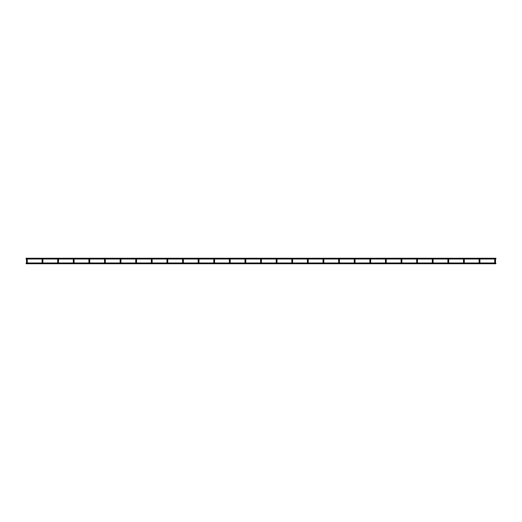 <?xml version="1.0" encoding="UTF-8"?>
<svg xmlns="http://www.w3.org/2000/svg" width="522" height="522" viewBox="0 0 522 522"><rect width="100%" height="100%" fill="white"/><g stroke="black" fill="none" stroke-linecap="round" stroke-linejoin="round"><path stroke-width="0.39" stroke-dasharray="2.61 1.96" d="M494.732 263.068L495.508 263.068L494.732 263.068L495.508 263.068L495.508 260.602L494.732 260.602L495.508 260.602L494.732 260.602L494.732 263.068L495.117 263.068M494.732 259.271A0.391 0.391 0 0 0 495.117 259.662A0.391 0.391 0 0 1 494.732 259.271A0.391 0.391 0 0 0 495.117 259.662A0.391 0.391 0 0 0 495.508 259.271A0.391 0.391 0 0 1 495.117 259.662A0.391 0.391 0 0 0 495.508 259.271M495.117 258.879A0.391 0.391 0 0 0 494.817 259.023L495.424 259.023A0.391 0.391 0 0 0 495.117 258.879M26.1 263.362L26.1 263.754L26.1 262.977L26.1 263.362L26.1 262.977L495.9 262.977L495.9 263.754L495.9 263.362M26.1 258.638L26.1 258.246L26.1 258.638M495.9 258.638L495.9 258.246L495.9 258.638M479.509 263.068L479.901 263.068L479.124 263.068L479.901 263.068L479.901 260.602L479.124 260.602L479.124 259.271A0.391 0.391 0 0 0 479.509 259.662A0.391 0.391 0 0 0 479.901 259.271A0.391 0.391 0 0 1 479.509 259.662A0.391 0.391 0 0 0 479.901 259.271M479.124 263.068L479.124 260.602L479.901 260.602L479.124 260.602M479.509 258.879A0.391 0.391 0 0 0 479.209 259.023L479.816 259.023A0.391 0.391 0 0 0 479.509 258.879M479.124 259.271A0.391 0.391 0 0 0 479.509 259.662A0.391 0.391 0 0 1 479.124 259.271M463.901 263.068L464.293 263.068L463.516 263.068L464.293 263.068L464.293 260.602L463.516 260.602L464.293 260.602L464.293 259.271A0.391 0.391 0 0 1 463.901 259.662A0.391 0.391 0 0 0 464.293 259.271A0.391 0.391 0 0 1 463.901 259.662A0.391 0.391 0 0 1 463.516 259.271A0.391 0.391 0 0 0 463.901 259.662A0.391 0.391 0 0 1 463.516 259.271M463.516 263.068L463.516 260.602L464.293 260.602M463.901 258.879A0.391 0.391 0 0 0 463.601 259.023L464.208 259.023A0.391 0.391 0 0 0 463.901 258.879M448.294 263.068L448.685 263.068L447.909 263.068L448.685 263.068L448.685 260.602L447.909 260.602L447.909 259.271A0.391 0.391 0 0 0 448.294 259.662A0.391 0.391 0 0 0 448.685 259.271L448.685 260.602L448.294 260.602L448.685 260.602M447.909 263.068L447.909 260.602L448.294 260.602L447.909 260.602M448.294 258.879A0.391 0.391 0 0 0 447.993 259.023L448.6 259.023A0.391 0.391 0 0 0 448.294 258.879M447.909 259.271A0.391 0.391 0 0 0 448.294 259.662A0.391 0.391 0 0 0 448.685 259.271A0.391 0.391 0 0 1 448.294 259.662A0.391 0.391 0 0 1 447.909 259.271M432.686 263.068L432.294 263.068L433.077 263.068L432.294 263.068L433.077 263.068L433.077 260.602L432.294 260.602L432.294 259.271A0.391 0.391 0 0 0 432.686 259.662A0.391 0.391 0 0 0 433.077 259.271L433.077 260.602L432.686 260.602L433.077 260.602M432.294 263.068L432.294 260.602L432.686 260.602L432.294 260.602M432.686 258.879A0.391 0.391 0 0 0 432.386 259.023L432.992 259.023A0.391 0.391 0 0 0 432.686 258.879M432.294 259.271A0.391 0.391 0 0 0 432.686 259.662A0.391 0.391 0 0 0 433.077 259.271A0.391 0.391 0 0 1 432.686 259.662A0.391 0.391 0 0 1 432.294 259.271M416.686 263.068L417.469 263.068L416.686 263.068L417.469 263.068L417.469 260.602L416.686 260.602L417.469 260.602L416.686 260.602L416.686 263.068L417.078 263.068M416.686 259.271A0.391 0.391 0 0 0 417.078 259.662A0.391 0.391 0 0 0 417.469 259.271A0.391 0.391 0 0 0 417.078 258.879A0.391 0.391 0 0 0 416.686 259.271A0.391 0.391 0 0 0 417.078 259.662A0.391 0.391 0 0 0 417.469 259.271A0.391 0.391 0 0 1 417.078 259.662A0.391 0.391 0 0 1 416.686 259.271M401.079 263.068L401.862 263.068L401.079 263.068L401.862 263.068L401.862 260.602L401.079 260.602L401.862 260.602L401.079 260.602L401.079 263.068L401.47 263.068M401.079 259.271A0.391 0.391 0 0 0 401.47 259.662A0.391 0.391 0 0 1 401.079 259.271A0.391 0.391 0 0 0 401.47 259.662A0.391 0.391 0 0 0 401.862 259.271A0.391 0.391 0 0 0 401.17 259.023L401.777 259.023M401.47 259.662A0.391 0.391 0 0 0 401.862 259.271A0.391 0.391 0 0 1 401.47 259.662M385.471 263.068L386.254 263.068L385.471 263.068L386.254 263.068L386.254 260.602L385.471 260.602L386.254 260.602L385.471 260.602L385.471 263.068L385.862 263.068M385.471 259.271A0.391 0.391 0 0 0 385.862 259.662A0.391 0.391 0 0 1 385.471 259.271A0.391 0.391 0 0 0 385.862 259.662A0.391 0.391 0 0 0 386.254 259.271A0.391 0.391 0 0 0 385.562 259.023L386.169 259.023M385.862 259.662A0.391 0.391 0 0 0 386.254 259.271A0.391 0.391 0 0 1 385.862 259.662M370.255 263.068L369.863 263.068L370.646 263.068L369.863 263.068L370.646 263.068L370.646 260.602L369.863 260.602L369.863 259.271A0.391 0.391 0 0 0 370.255 259.662A0.391 0.391 0 0 0 370.646 259.271L370.646 260.602L370.255 260.602L370.646 260.602M369.863 263.068L369.863 260.602L370.255 260.602L369.863 260.602M370.646 259.271A0.391 0.391 0 0 1 370.255 259.662A0.391 0.391 0 0 1 369.863 259.271A0.391 0.391 0 0 0 370.255 259.662A0.391 0.391 0 0 0 370.646 259.271A0.391 0.391 0 0 0 369.954 259.023L370.561 259.023M354.647 263.068L354.255 263.068L355.038 263.068L354.255 263.068L355.038 263.068L355.038 260.602L354.255 260.602L354.255 259.271A0.391 0.391 0 0 0 354.647 259.662A0.391 0.391 0 0 0 355.038 259.271L355.038 260.602L354.647 260.602L355.038 260.602M354.255 263.068L354.255 260.602L354.647 260.602L354.255 260.602M355.038 259.271A0.391 0.391 0 0 1 354.647 259.662A0.391 0.391 0 0 1 354.255 259.271A0.391 0.391 0 0 0 354.647 259.662A0.391 0.391 0 0 0 355.038 259.271A0.391 0.391 0 0 0 354.347 259.023L354.953 259.023M339.039 263.068L338.647 263.068L339.43 263.068L338.647 263.068L339.43 263.068L339.43 260.602L338.647 260.602L339.43 260.602L339.43 259.271A0.391 0.391 0 0 0 338.739 259.023L339.339 259.023M338.647 263.068L339.43 262.977M338.647 259.271A0.391 0.391 0 0 0 339.039 259.662A0.391 0.391 0 0 1 338.647 259.271A0.391 0.391 0 0 0 339.039 259.662A0.391 0.391 0 0 0 339.43 259.271A0.391 0.391 0 0 1 339.039 259.662A0.391 0.391 0 0 0 339.43 259.271M323.431 263.068L323.04 263.068L323.823 263.068L323.04 263.068L323.823 263.068L323.823 260.602L323.04 260.602L323.04 259.271A0.391 0.391 0 0 0 323.431 259.662A0.391 0.391 0 0 0 323.823 259.271L323.823 260.602L323.431 260.602L323.823 260.602M323.04 263.068L323.04 260.602L323.431 260.602L323.04 260.602M323.431 258.879A0.391 0.391 0 0 0 323.04 259.271A0.391 0.391 0 0 0 323.431 259.662A0.391 0.391 0 0 0 323.823 259.271A0.391 0.391 0 0 0 323.431 258.879M307.823 263.068L308.215 263.068L307.432 263.068L308.215 263.068L308.215 260.602L307.432 260.602L307.432 259.271A0.391 0.391 0 0 0 307.823 259.662A0.391 0.391 0 0 0 308.215 259.271L308.215 260.602L307.823 260.602L308.215 260.602M307.432 263.068L307.432 260.602L307.823 260.602L307.432 260.602M307.823 258.879A0.391 0.391 0 0 0 307.432 259.271A0.391 0.391 0 0 0 307.823 259.662A0.391 0.391 0 0 0 308.215 259.271A0.391 0.391 0 0 0 307.823 258.879M292.216 263.068L292.607 263.068L291.824 263.068L292.607 263.068L292.607 260.602L291.824 260.602L291.824 259.271A0.391 0.391 0 0 0 292.216 259.662A0.391 0.391 0 0 0 292.607 259.271L292.607 260.602L292.216 260.602L292.607 260.602M291.824 263.068L291.824 260.602L292.216 260.602L291.824 260.602M292.216 258.879A0.391 0.391 0 0 0 291.824 259.271A0.391 0.391 0 0 0 292.216 259.662A0.391 0.391 0 0 0 292.607 259.271A0.391 0.391 0 0 0 292.216 258.879M276.608 263.068L276.216 262.977M276.216 263.068L276.216 259.271A0.391 0.391 0 0 0 276.608 259.662A0.391 0.391 0 0 0 276.999 259.271A0.391 0.391 0 0 0 276.608 258.879A0.391 0.391 0 0 0 276.216 259.271A0.391 0.391 0 0 0 276.608 259.662A0.391 0.391 0 0 0 276.999 259.271A0.391 0.391 0 0 1 276.608 259.662A0.391 0.391 0 0 1 276.216 259.271M261 263.068L260.608 263.068L261.392 263.068L260.608 263.068L261.392 263.068L261.392 260.602L260.608 260.602L260.608 259.271A0.391 0.391 0 0 0 261 259.662A0.391 0.391 0 0 0 261.392 259.271L261.392 260.602L261 260.602L261.392 260.602M260.608 263.068L260.608 260.602L261 260.602L260.608 260.602M261 258.879A0.391 0.391 0 0 0 260.608 259.271A0.391 0.391 0 0 0 261 259.662A0.391 0.391 0 0 0 261.392 259.271A0.391 0.391 0 0 0 261 258.879M245.392 263.068L245.784 263.068L245.001 263.068L245.784 263.068L245.784 260.602L245.001 260.602L245.001 259.271A0.391 0.391 0 0 0 245.392 259.662A0.391 0.391 0 0 0 245.784 259.271L245.784 260.602L245.392 260.602L245.784 260.602M245.001 263.068L245.001 260.602L245.392 260.602L245.001 260.602M245.392 258.879A0.391 0.391 0 0 0 245.001 259.271A0.391 0.391 0 0 0 245.392 259.662A0.391 0.391 0 0 0 245.784 259.271A0.391 0.391 0 0 0 245.392 258.879M229.784 263.068L229.393 263.068L230.176 263.068L229.393 263.068L230.176 263.068L230.176 260.602L229.393 260.602L229.393 259.271A0.391 0.391 0 0 0 229.784 259.662A0.391 0.391 0 0 0 230.176 259.271L230.176 260.602L229.784 260.602L230.176 260.602M229.393 263.068L229.393 260.602L229.784 260.602L229.393 260.602M229.784 258.879A0.391 0.391 0 0 0 229.393 259.271A0.391 0.391 0 0 0 229.784 259.662A0.391 0.391 0 0 0 230.176 259.271A0.391 0.391 0 0 0 229.784 258.879M214.177 263.068L213.785 263.068L214.568 263.068L213.785 263.068L214.568 263.068L214.568 260.602L213.785 260.602L213.785 259.271A0.391 0.391 0 0 0 214.177 259.662A0.391 0.391 0 0 0 214.568 259.271L214.568 260.602L214.177 260.602L214.568 260.602M213.785 263.068L213.785 260.602L214.177 260.602L213.785 260.602M214.177 258.879A0.391 0.391 0 0 0 213.785 259.271A0.391 0.391 0 0 0 214.177 259.662A0.391 0.391 0 0 0 214.568 259.271A0.391 0.391 0 0 0 214.177 258.879M198.569 263.068L198.96 263.068L198.177 263.068L198.96 263.068L198.96 260.602L198.177 260.602L198.177 259.271A0.391 0.391 0 0 0 198.569 259.662A0.391 0.391 0 0 0 198.96 259.271A0.391 0.391 0 0 0 198.569 258.879A0.391 0.391 0 0 0 198.177 259.271A0.391 0.391 0 0 0 198.569 259.662A0.391 0.391 0 0 0 198.96 259.271A0.391 0.391 0 0 1 198.569 259.662A0.391 0.391 0 0 1 198.177 259.271M198.177 263.068L198.177 260.602L198.96 260.602L198.177 260.602M182.961 263.068L183.352 263.068L182.57 263.068L183.352 263.068L183.352 260.602L182.57 260.602L182.57 259.271A0.391 0.391 0 0 0 182.961 259.662A0.391 0.391 0 0 0 183.352 259.271L183.352 260.602L182.961 260.602L183.352 260.602M182.57 263.068L182.57 260.602L182.961 260.602L182.57 260.602M182.961 258.879A0.391 0.391 0 0 0 182.57 259.271A0.391 0.391 0 0 0 182.961 259.662A0.391 0.391 0 0 0 183.352 259.271A0.391 0.391 0 0 0 182.961 258.879M167.353 263.068L166.962 263.068L167.745 263.068L166.962 263.068L167.745 263.068L167.745 260.602L166.962 260.602L166.962 259.271A0.391 0.391 0 0 0 167.353 259.662A0.391 0.391 0 0 0 167.745 259.271L167.745 260.602L167.353 260.602L167.745 260.602M166.962 263.068L166.962 260.602L167.353 260.602L166.962 260.602M167.353 258.879A0.391 0.391 0 0 0 166.962 259.271A0.391 0.391 0 0 0 167.353 259.662A0.391 0.391 0 0 0 167.745 259.271A0.391 0.391 0 0 0 167.353 258.879M151.745 263.068L151.354 263.068L152.137 263.068L151.354 263.068L152.137 263.068L152.137 260.602L151.354 260.602L151.354 259.271A0.391 0.391 0 0 0 151.745 259.662A0.391 0.391 0 0 0 152.137 259.271L152.137 260.602L151.745 260.602L152.137 260.602M151.354 263.068L151.354 260.602L151.745 260.602L151.354 260.602M151.745 258.879A0.391 0.391 0 0 0 151.354 259.271A0.391 0.391 0 0 0 151.745 259.662A0.391 0.391 0 0 0 152.137 259.271A0.391 0.391 0 0 0 151.745 258.879M136.138 263.068L136.529 263.068L135.746 263.068L136.529 263.068L136.529 260.602L135.746 260.602L135.746 259.271A0.391 0.391 0 0 0 136.138 259.662A0.391 0.391 0 0 0 136.529 259.271L136.529 260.602L136.138 260.602L136.529 260.602M135.746 263.068L135.746 260.602L136.138 260.602L135.746 260.602M136.138 258.879A0.391 0.391 0 0 0 135.746 259.271A0.391 0.391 0 0 0 136.138 259.662A0.391 0.391 0 0 0 136.529 259.271A0.391 0.391 0 0 0 136.138 258.879M120.53 263.068L120.138 263.068L120.921 263.068L120.138 263.068L120.921 263.068L120.921 260.602L120.138 260.602L120.138 259.271A0.391 0.391 0 0 0 120.53 259.662A0.391 0.391 0 0 0 120.921 259.271L120.921 260.602L120.53 260.602L120.921 260.602M120.138 263.068L120.138 260.602L120.53 260.602L120.138 260.602M120.53 258.879A0.391 0.391 0 0 0 120.138 259.271A0.391 0.391 0 0 0 120.53 259.662A0.391 0.391 0 0 0 120.921 259.271A0.391 0.391 0 0 0 120.53 258.879M104.922 263.068L104.53 263.068L105.314 263.068L104.53 263.068L105.314 263.068L105.314 260.602L104.53 260.602L104.53 259.271A0.391 0.391 0 0 0 104.922 259.662A0.391 0.391 0 0 0 105.314 259.271L105.314 260.602L104.922 260.602L105.314 260.602M104.53 263.068L104.53 260.602L104.922 260.602L104.53 260.602M104.922 258.879A0.391 0.391 0 0 0 104.53 259.271A0.391 0.391 0 0 0 104.922 259.662A0.391 0.391 0 0 0 105.314 259.271A0.391 0.391 0 0 0 104.922 258.879M89.314 263.068L88.923 263.068L89.706 263.068L88.923 263.068L89.706 263.068L89.706 260.602L88.923 260.602L88.923 259.271A0.391 0.391 0 0 0 89.314 259.662A0.391 0.391 0 0 0 89.706 259.271L89.706 260.602L89.314 260.602L89.706 260.602M88.923 263.068L88.923 260.602L89.314 260.602L88.923 260.602M89.314 258.879A0.391 0.391 0 0 0 88.923 259.271A0.391 0.391 0 0 0 89.314 259.662A0.391 0.391 0 0 0 89.706 259.271A0.391 0.391 0 0 0 89.314 258.879M73.706 263.068L73.315 263.068L74.091 263.068L73.315 263.068L74.091 263.068L74.091 260.602L73.315 260.602L73.315 259.271A0.391 0.391 0 0 0 73.706 259.662A0.391 0.391 0 0 0 74.091 259.271L74.091 260.602L73.706 260.602L74.091 260.602M73.315 263.068L73.315 260.602L73.706 260.602L73.315 260.602M73.706 258.879A0.391 0.391 0 0 0 73.315 259.271A0.391 0.391 0 0 0 73.706 259.662A0.391 0.391 0 0 0 74.091 259.271A0.391 0.391 0 0 0 73.706 258.879M58.099 263.068L57.707 262.977M57.707 263.068L57.707 259.271A0.391 0.391 0 0 0 58.099 259.662A0.391 0.391 0 0 0 58.484 259.271L58.484 260.602L57.707 260.602M58.099 258.879A0.391 0.391 0 0 0 57.707 259.271A0.391 0.391 0 0 0 58.099 259.662A0.391 0.391 0 0 0 58.484 259.271A0.391 0.391 0 0 0 58.099 258.879M42.491 263.068L42.099 263.068L42.876 263.068L42.099 263.068L42.876 263.068L42.876 260.602L42.099 260.602L42.099 259.271A0.391 0.391 0 0 0 42.491 259.662A0.391 0.391 0 0 0 42.876 259.271L42.876 260.602L42.491 260.602L42.876 260.602M42.099 263.068L42.099 260.602L42.491 260.602L42.099 260.602M42.491 258.879A0.391 0.391 0 0 0 42.099 259.271A0.391 0.391 0 0 0 42.491 259.662A0.391 0.391 0 0 0 42.876 259.271A0.391 0.391 0 0 0 42.491 258.879M26.883 263.068L26.491 263.068L27.268 263.068L26.491 263.068L27.268 263.068L27.268 260.602L26.491 260.602L26.491 259.271A0.391 0.391 0 0 0 26.883 259.662A0.391 0.391 0 0 0 27.268 259.271L27.268 260.602L26.883 260.602L27.268 260.602M26.491 263.068L26.491 260.602L26.883 260.602L26.491 260.602M26.883 258.879A0.391 0.391 0 0 0 26.491 259.271A0.391 0.391 0 0 0 26.883 259.662A0.391 0.391 0 0 0 27.268 259.271A0.391 0.391 0 0 0 26.883 258.879M26.1 259.023L26.1 258.246L495.9 258.246L495.9 259.023L26.1 259.023M338.647 260.602L339.43 260.602M323.04 259.271A0.391 0.391 0 0 0 323.431 259.662A0.391 0.391 0 0 0 323.823 259.271M307.432 259.271A0.391 0.391 0 0 0 307.823 259.662A0.391 0.391 0 0 0 308.215 259.271M291.824 259.271A0.391 0.391 0 0 0 292.216 259.662A0.391 0.391 0 0 0 292.607 259.271M276.216 260.602L276.999 260.602M260.608 259.271A0.391 0.391 0 0 0 261 259.662A0.391 0.391 0 0 0 261.392 259.271M245.001 259.271A0.391 0.391 0 0 0 245.392 259.662A0.391 0.391 0 0 0 245.784 259.271M229.393 259.271A0.391 0.391 0 0 0 229.784 259.662A0.391 0.391 0 0 0 230.176 259.271M213.785 259.271A0.391 0.391 0 0 0 214.177 259.662A0.391 0.391 0 0 0 214.568 259.271M182.57 259.271A0.391 0.391 0 0 0 182.961 259.662A0.391 0.391 0 0 0 183.352 259.271M166.962 259.271A0.391 0.391 0 0 0 167.353 259.662A0.391 0.391 0 0 0 167.745 259.271M151.354 259.271A0.391 0.391 0 0 0 151.745 259.662A0.391 0.391 0 0 0 152.137 259.271M135.746 259.271A0.391 0.391 0 0 0 136.138 259.662A0.391 0.391 0 0 0 136.529 259.271M120.138 259.271A0.391 0.391 0 0 0 120.53 259.662A0.391 0.391 0 0 0 120.921 259.271M104.53 259.271A0.391 0.391 0 0 0 104.922 259.662A0.391 0.391 0 0 0 105.314 259.271M88.923 259.271A0.391 0.391 0 0 0 89.314 259.662A0.391 0.391 0 0 0 89.706 259.271M73.315 259.271A0.391 0.391 0 0 0 73.706 259.662A0.391 0.391 0 0 0 74.091 259.271M57.707 259.271A0.391 0.391 0 0 0 58.099 259.662A0.391 0.391 0 0 0 58.484 259.271M42.099 259.271A0.391 0.391 0 0 0 42.491 259.662A0.391 0.391 0 0 0 42.876 259.271M26.491 259.271A0.391 0.391 0 0 0 26.883 259.662A0.391 0.391 0 0 0 27.268 259.271M26.1 263.754L495.9 263.754M26.491 262.977L27.268 262.977M42.099 262.977L42.876 262.977M73.315 262.977L74.091 262.977M88.923 262.977L89.706 262.977M104.53 262.977L105.314 262.977M120.138 262.977L120.921 262.977M135.746 262.977L136.529 262.977M151.354 262.977L152.137 262.977M166.962 262.977L167.745 262.977M182.57 262.977L183.352 262.977M198.177 262.977L198.96 262.977M213.785 262.977L214.568 262.977M229.393 262.977L230.176 262.977M245.001 262.977L245.784 262.977M260.608 262.977L261.392 262.977M291.824 262.977L292.607 262.977M307.432 262.977L308.215 262.977M323.04 262.977L323.823 262.977M354.255 262.977L355.038 262.977M369.863 262.977L370.646 262.977M385.471 262.977L386.254 262.977M401.079 262.977L401.862 262.977M416.686 262.977L417.469 262.977M432.294 262.977L433.077 262.977M447.909 262.977L448.685 262.977M463.516 262.977L464.293 262.977M479.124 262.977L479.901 262.977M494.732 262.977L495.508 262.977M26.1 258.246L495.9 258.246L26.1 258.246M26.576 259.023L27.183 259.023M42.184 259.023L42.791 259.023M57.792 259.023L58.399 259.023M73.4 259.023L74.007 259.023M89.008 259.023L89.614 259.023M104.615 259.023L105.222 259.023M120.223 259.023L120.83 259.023M135.831 259.023L136.438 259.023M151.439 259.023L152.046 259.023M167.047 259.023L167.653 259.023M182.661 259.023L183.261 259.023M198.269 259.023L198.869 259.023M213.876 259.023L214.477 259.023M229.484 259.023L230.085 259.023M245.092 259.023L245.692 259.023M260.7 259.023L261.3 259.023M276.308 259.023L276.908 259.023M291.915 259.023L292.516 259.023M307.523 259.023L308.124 259.023M323.131 259.023L323.731 259.023M416.778 259.023L417.385 259.023"/><path stroke-width="0.78" d="M494.732 263.068L494.732 259.271L494.732 260.602L495.508 260.602L495.508 259.271L495.508 263.068L495.117 263.068M479.901 259.271A0.391 0.391 0 0 0 479.509 258.879A0.391 0.391 0 0 1 479.901 259.271L479.901 260.602L479.901 259.271A0.391 0.391 0 0 0 479.816 259.023L494.817 259.023A0.391 0.391 0 0 0 494.732 259.271A0.391 0.391 0 0 1 495.117 258.879A0.391 0.391 0 0 0 494.732 259.271M495.508 259.271A0.391 0.391 0 0 0 495.117 258.879A0.391 0.391 0 0 1 495.508 259.271A0.391 0.391 0 0 0 495.424 259.023L495.9 259.023L495.9 258.246L26.1 258.246L26.1 259.023L26.576 259.023M26.1 263.362L26.491 262.977M495.9 263.362L495.508 262.977M463.901 263.068L464.293 263.068L464.293 259.271A0.391 0.391 0 0 0 464.208 259.023L479.209 259.023A0.391 0.391 0 0 0 479.124 259.271L479.124 260.602L479.901 260.602L479.901 263.068L479.509 263.068M479.509 258.879A0.391 0.391 0 0 0 479.124 259.271A0.391 0.391 0 0 1 479.509 258.879M479.124 260.602L479.124 263.068M464.293 260.602L463.516 260.602L463.516 259.271L463.516 263.068M448.294 263.068L448.685 263.068L448.685 259.271A0.391 0.391 0 0 0 448.6 259.023L463.601 259.023A0.391 0.391 0 0 0 463.516 259.271A0.391 0.391 0 0 1 463.901 258.879A0.391 0.391 0 0 0 463.516 259.271M464.293 259.271A0.391 0.391 0 0 0 463.901 258.879A0.391 0.391 0 0 1 464.293 259.271M432.686 263.068L433.077 263.068L433.077 259.271A0.391 0.391 0 0 0 432.992 259.023L447.993 259.023A0.391 0.391 0 0 0 447.909 259.271L447.909 263.068M448.294 258.879A0.391 0.391 0 0 0 447.909 259.271A0.391 0.391 0 0 1 448.294 258.879A0.391 0.391 0 0 1 448.685 259.271A0.391 0.391 0 0 0 448.294 258.879M417.385 259.023L432.386 259.023A0.391 0.391 0 0 0 432.294 259.271L432.294 263.068M432.686 258.879A0.391 0.391 0 0 0 432.294 259.271A0.391 0.391 0 0 1 432.686 258.879A0.391 0.391 0 0 1 433.077 259.271A0.391 0.391 0 0 0 432.686 258.879M416.686 263.068L416.686 259.271L416.686 260.602L417.469 260.602L417.469 259.271L417.469 263.068L417.078 263.068M417.078 258.879A0.391 0.391 0 0 0 416.686 259.271A0.391 0.391 0 0 1 417.078 258.879A0.391 0.391 0 0 1 417.469 259.271A0.391 0.391 0 0 0 417.078 258.879M401.079 263.068L401.079 259.271L401.079 260.602L401.862 260.602L401.862 259.271L401.862 263.068L401.47 263.068M386.169 259.023L401.17 259.023A0.391 0.391 0 0 0 401.079 259.271A0.391 0.391 0 0 1 401.47 258.879A0.391 0.391 0 0 0 401.079 259.271M401.862 259.271A0.391 0.391 0 0 0 401.47 258.879A0.391 0.391 0 0 1 401.862 259.271M385.471 263.068L385.471 259.271L385.471 260.602L386.254 260.602L386.254 259.271L386.254 263.068L385.862 263.068M370.561 259.023L385.562 259.023A0.391 0.391 0 0 0 385.471 259.271A0.391 0.391 0 0 1 385.862 258.879A0.391 0.391 0 0 0 385.471 259.271M386.254 259.271A0.391 0.391 0 0 0 385.862 258.879A0.391 0.391 0 0 1 386.254 259.271M370.646 259.271A0.391 0.391 0 0 0 370.255 258.879A0.391 0.391 0 0 1 370.646 259.271L370.646 263.068L370.255 263.068M354.953 259.023L369.954 259.023A0.391 0.391 0 0 0 369.863 259.271L369.863 263.068M370.255 258.879A0.391 0.391 0 0 0 369.863 259.271A0.391 0.391 0 0 1 370.255 258.879M355.038 259.271A0.391 0.391 0 0 0 354.647 258.879A0.391 0.391 0 0 1 355.038 259.271L355.038 263.068L354.647 263.068M339.339 259.023L354.347 259.023A0.391 0.391 0 0 0 354.255 259.271L354.255 263.068M354.647 258.879A0.391 0.391 0 0 0 354.255 259.271A0.391 0.391 0 0 1 354.647 258.879M339.43 259.271A0.391 0.391 0 0 0 339.039 258.879A0.391 0.391 0 0 1 339.43 259.271L339.43 263.068L339.039 263.068M323.823 262.977L338.647 262.977L338.647 259.271L338.647 263.068M323.731 259.023L338.739 259.023A0.391 0.391 0 0 0 338.647 259.271A0.391 0.391 0 0 1 339.039 258.879A0.391 0.391 0 0 0 338.647 259.271M323.823 259.271A0.391 0.391 0 0 0 323.431 258.879A0.391 0.391 0 0 1 323.823 259.271L323.823 263.068L323.431 263.068M323.04 259.271A0.391 0.391 0 0 1 323.431 258.879A0.391 0.391 0 0 0 323.04 259.271L323.04 263.068M308.215 259.271A0.391 0.391 0 0 0 307.823 258.879A0.391 0.391 0 0 1 308.215 259.271L308.215 263.068L307.823 263.068M307.432 259.271A0.391 0.391 0 0 1 307.823 258.879A0.391 0.391 0 0 0 307.432 259.271L307.432 263.068M292.607 259.271A0.391 0.391 0 0 0 292.216 258.879A0.391 0.391 0 0 1 292.607 259.271L292.607 263.068L292.216 263.068M291.824 259.271A0.391 0.391 0 0 1 292.216 258.879A0.391 0.391 0 0 0 291.824 259.271L291.824 263.068M291.824 262.977L276.999 262.977L276.999 259.271L276.999 263.068L276.608 263.068M276.216 259.271A0.391 0.391 0 0 1 276.608 258.879A0.391 0.391 0 0 1 276.999 259.271A0.391 0.391 0 0 0 276.608 258.879A0.391 0.391 0 0 0 276.216 259.271L276.216 263.068M261.392 259.271A0.391 0.391 0 0 0 261 258.879A0.391 0.391 0 0 1 261.392 259.271L261.392 263.068L261 263.068M260.608 259.271A0.391 0.391 0 0 1 261 258.879A0.391 0.391 0 0 0 260.608 259.271L260.608 263.068M245.784 259.271A0.391 0.391 0 0 0 245.392 258.879A0.391 0.391 0 0 1 245.784 259.271L245.784 263.068L245.392 263.068M245.001 259.271A0.391 0.391 0 0 1 245.392 258.879A0.391 0.391 0 0 0 245.001 259.271L245.001 263.068M230.176 259.271A0.391 0.391 0 0 0 229.784 258.879A0.391 0.391 0 0 1 230.176 259.271L230.176 263.068L229.784 263.068M229.393 259.271A0.391 0.391 0 0 1 229.784 258.879A0.391 0.391 0 0 0 229.393 259.271L229.393 263.068M214.568 259.271A0.391 0.391 0 0 0 214.177 258.879A0.391 0.391 0 0 1 214.568 259.271L214.568 263.068L214.177 263.068M213.785 259.271A0.391 0.391 0 0 1 214.177 258.879A0.391 0.391 0 0 0 213.785 259.271L213.785 263.068M198.177 259.271A0.391 0.391 0 0 1 198.569 258.879A0.391 0.391 0 0 1 198.96 259.271A0.391 0.391 0 0 0 198.569 258.879A0.391 0.391 0 0 0 198.177 259.271L198.177 260.602L198.96 260.602L198.96 259.271L198.96 263.068L198.569 263.068M198.177 260.602L198.177 263.068M183.352 259.271A0.391 0.391 0 0 0 182.961 258.879A0.391 0.391 0 0 1 183.352 259.271L183.352 263.068L182.961 263.068M182.57 259.271A0.391 0.391 0 0 1 182.961 258.879A0.391 0.391 0 0 0 182.57 259.271L182.57 263.068M167.745 259.271A0.391 0.391 0 0 0 167.353 258.879A0.391 0.391 0 0 1 167.745 259.271L167.745 263.068L167.353 263.068M166.962 259.271A0.391 0.391 0 0 1 167.353 258.879A0.391 0.391 0 0 0 166.962 259.271L166.962 263.068M152.137 259.271A0.391 0.391 0 0 0 151.745 258.879A0.391 0.391 0 0 1 152.137 259.271L152.137 263.068L151.745 263.068M151.354 259.271A0.391 0.391 0 0 1 151.745 258.879A0.391 0.391 0 0 0 151.354 259.271L151.354 263.068M136.529 259.271A0.391 0.391 0 0 0 136.138 258.879A0.391 0.391 0 0 1 136.529 259.271L136.529 263.068L136.138 263.068M135.746 259.271A0.391 0.391 0 0 1 136.138 258.879A0.391 0.391 0 0 0 135.746 259.271L135.746 263.068M120.921 259.271A0.391 0.391 0 0 0 120.53 258.879A0.391 0.391 0 0 1 120.921 259.271L120.921 263.068L120.53 263.068M120.138 259.271A0.391 0.391 0 0 1 120.53 258.879A0.391 0.391 0 0 0 120.138 259.271L120.138 263.068M105.314 259.271A0.391 0.391 0 0 0 104.922 258.879A0.391 0.391 0 0 1 105.314 259.271L105.314 263.068L104.922 263.068M104.53 259.271A0.391 0.391 0 0 1 104.922 258.879A0.391 0.391 0 0 0 104.53 259.271L104.53 263.068M89.706 259.271A0.391 0.391 0 0 0 89.314 258.879A0.391 0.391 0 0 1 89.706 259.271L89.706 263.068L89.314 263.068M88.923 259.271A0.391 0.391 0 0 1 89.314 258.879A0.391 0.391 0 0 0 88.923 259.271L88.923 263.068M74.091 259.271A0.391 0.391 0 0 0 73.706 258.879A0.391 0.391 0 0 1 74.091 259.271L74.091 263.068L73.706 263.068M73.315 259.271A0.391 0.391 0 0 1 73.706 258.879A0.391 0.391 0 0 0 73.315 259.271L73.315 263.068M73.315 262.977L58.484 262.977L58.484 260.602L58.484 263.068L58.099 263.068M57.707 260.602L58.484 260.602L58.484 259.271A0.391 0.391 0 0 0 58.099 258.879A0.391 0.391 0 0 0 57.707 259.271L57.707 263.068M42.876 259.271A0.391 0.391 0 0 0 42.491 258.879A0.391 0.391 0 0 1 42.876 259.271L42.876 263.068L42.491 263.068M42.099 259.271A0.391 0.391 0 0 1 42.491 258.879A0.391 0.391 0 0 0 42.099 259.271L42.099 263.068M27.268 259.271A0.391 0.391 0 0 0 26.883 258.879A0.391 0.391 0 0 1 27.268 259.271L27.268 263.068L26.883 263.068M26.491 259.271A0.391 0.391 0 0 1 26.883 258.879A0.391 0.391 0 0 0 26.491 259.271L26.491 263.068M448.685 260.602L447.909 260.602M433.077 260.602L432.294 260.602M370.646 260.602L369.863 260.602M355.038 260.602L354.255 260.602M339.43 260.602L338.647 260.602M323.823 260.602L323.04 260.602M308.215 260.602L307.432 260.602M292.607 260.602L291.824 260.602M276.999 260.602L276.216 260.602M261.392 260.602L260.608 260.602M245.784 260.602L245.001 260.602M230.176 260.602L229.393 260.602M214.568 260.602L213.785 260.602M183.352 260.602L182.57 260.602M167.745 260.602L166.962 260.602M152.137 260.602L151.354 260.602M136.529 260.602L135.746 260.602M120.921 260.602L120.138 260.602M105.314 260.602L104.53 260.602M89.706 260.602L88.923 260.602M74.091 260.602L73.315 260.602M58.484 259.271A0.391 0.391 0 0 0 58.099 258.879A0.391 0.391 0 0 0 57.707 259.271M42.876 260.602L42.099 260.602M27.268 260.602L26.491 260.602M26.1 263.754L495.9 263.754M27.268 262.977L42.099 262.977M42.876 262.977L57.707 262.977M74.091 262.977L88.923 262.977M89.706 262.977L104.53 262.977M105.314 262.977L120.138 262.977M120.921 262.977L135.746 262.977M136.529 262.977L151.354 262.977M152.137 262.977L166.962 262.977M167.745 262.977L182.57 262.977M183.352 262.977L198.177 262.977M198.96 262.977L213.785 262.977M214.568 262.977L229.393 262.977M230.176 262.977L245.001 262.977M245.784 262.977L260.608 262.977M261.392 262.977L276.216 262.977M292.607 262.977L307.432 262.977M308.215 262.977L323.04 262.977M339.43 262.977L354.255 262.977M355.038 262.977L369.863 262.977M370.646 262.977L385.471 262.977M386.254 262.977L401.079 262.977M401.862 262.977L416.686 262.977M417.469 262.977L432.294 262.977M433.077 262.977L447.909 262.977M448.685 262.977L463.516 262.977M464.293 262.977L479.124 262.977M479.901 262.977L494.732 262.977M27.183 259.023L42.184 259.023M42.791 259.023L57.792 259.023M58.399 259.023L73.4 259.023M74.007 259.023L89.008 259.023M89.614 259.023L104.615 259.023M105.222 259.023L120.223 259.023M120.83 259.023L135.831 259.023M136.438 259.023L151.439 259.023M152.046 259.023L167.047 259.023M167.653 259.023L182.661 259.023M183.261 259.023L198.269 259.023M198.869 259.023L213.876 259.023M214.477 259.023L229.484 259.023M230.085 259.023L245.092 259.023M245.692 259.023L260.7 259.023M261.3 259.023L276.308 259.023M276.908 259.023L291.915 259.023M292.516 259.023L307.523 259.023M308.124 259.023L323.131 259.023M401.777 259.023L416.778 259.023"/></g></svg>
